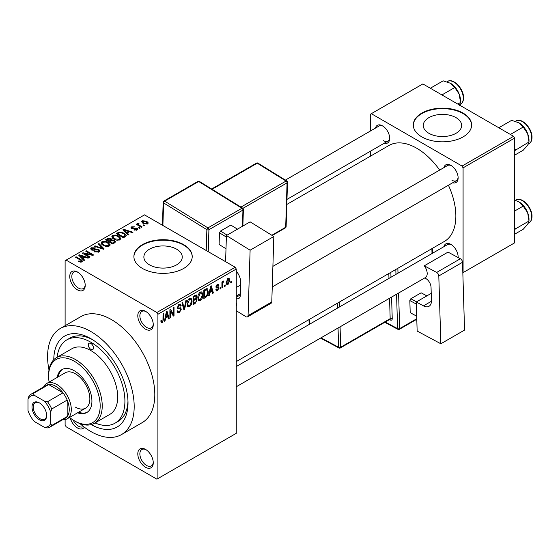 <?xml version="1.0" encoding="UTF-8"?>
<svg xmlns="http://www.w3.org/2000/svg" width="560" height="560" viewBox="0 0 560 560"><rect width="100%" height="100%" fill="white"/><g stroke="black" fill="none" stroke-linecap="round" stroke-linejoin="round"><path stroke-width="0.84" d="M145.53 329.161A10.934 6.314 60 0 1 137.802 315.77A10.934 6.314 60 0 1 145.53 311.304L145.53 311.304A10.934 6.314 60 0 1 153.265 324.695A10.934 6.314 60 0 1 145.53 329.161M146.069 311.633A9.478 5.474 -120 0 0 141.827 311.43A9.478 5.474 -120 0 0 140.371 319.025A9.478 5.474 -120 0 0 146.566 327.376A9.478 5.474 -120 0 0 151.305 327.845A9.478 5.474 -120 0 0 153.244 324.072M145.53 467.257A10.934 6.314 60 0 1 137.802 453.866A10.934 6.314 60 0 1 145.53 449.4L145.53 449.4A10.934 6.314 60 0 1 153.265 462.791A10.934 6.314 60 0 1 145.53 467.257M146.069 449.729A9.478 5.474 -120 0 0 141.827 449.526A9.478 5.474 -120 0 0 140.371 457.121A9.478 5.474 -120 0 0 146.566 465.472A9.478 5.474 -120 0 0 151.305 465.941A9.478 5.474 -120 0 0 153.244 462.168M84.322 427.168A10.934 6.314 60 0 1 77.49 427.973A10.934 6.314 60 0 1 70.266 418.061M73.213 420.119A9.478 5.474 -120 0 0 78.519 426.188A9.478 5.474 -120 0 0 83.258 426.657A9.478 5.474 -120 0 0 83.475 426.517M77.49 289.877A10.934 6.314 60 0 1 69.755 276.479A10.934 6.314 60 0 1 77.49 272.02L77.49 272.02A10.934 6.314 60 0 1 85.218 285.411A10.934 6.314 60 0 1 77.49 289.877M78.022 272.349A9.478 5.474 -120 0 0 73.78 272.146A9.478 5.474 -120 0 0 72.324 279.734A9.478 5.474 -120 0 0 78.519 288.092A9.478 5.474 -120 0 0 83.258 288.561A9.478 5.474 -120 0 0 85.204 284.781M456.029 117.635A19.187 11.081 0 0 0 435.12 115.234A19.187 11.081 0 0 0 423.269 125.468A19.187 11.081 0 0 0 428.89 133.301A19.187 11.081 0 0 0 449.806 135.702A19.187 11.081 0 0 0 461.65 125.468A19.187 11.081 0 0 0 456.029 117.635M463.078 113.092A29.162 16.835 0 0 0 431.298 109.438A29.162 16.835 0 0 0 413.301 124.992A29.162 16.835 0 0 0 421.841 136.899A29.162 16.835 0 0 0 453.621 140.546A29.162 16.835 0 0 0 471.618 124.992A29.162 16.835 0 0 0 463.078 113.092M471.618 125.23A29.162 16.835 0 0 0 463.078 113.568A29.162 16.835 0 0 0 431.494 109.872A29.162 16.835 0 0 0 413.301 125.23M149.492 264.852A19.187 11.081 180 0 1 143.871 257.019A19.187 11.081 180 0 1 155.715 246.785A19.187 11.081 180 0 1 176.631 249.186A19.187 11.081 180 0 1 182.245 257.019A19.187 11.081 180 0 1 170.401 267.253A19.187 11.081 180 0 1 149.492 264.852M183.68 244.636A29.162 16.835 0 0 0 151.9 240.989A29.162 16.835 0 0 0 133.896 256.543A29.162 16.835 0 0 0 142.443 268.443A29.162 16.835 0 0 0 174.223 272.097A29.162 16.835 0 0 0 192.22 256.543A29.162 16.835 0 0 0 183.68 244.636M192.22 256.781A29.162 16.835 0 0 0 183.68 245.112A29.162 16.835 0 0 0 152.089 241.416A29.162 16.835 0 0 0 133.903 256.781M443.912 167.629A10.206 5.894 60 0 1 450.912 165.354L450.912 165.354A10.206 5.894 60 0 1 458.129 177.849A10.206 5.894 60 0 1 452.662 182.777M451.451 165.683A8.75 5.054 -120 0 0 447.573 165.515L272.895 266.364M375.452 128.1A10.206 5.894 60 0 1 382.459 125.825L382.459 125.825A10.206 5.894 60 0 1 389.676 138.327A10.206 5.894 60 0 1 384.202 143.255M382.991 126.161A8.75 5.054 -120 0 0 379.113 125.986L285.39 180.096M443.912 246.673A10.206 5.894 60 0 1 450.912 244.398L450.912 244.398A10.206 5.894 60 0 1 458.129 256.9A10.206 5.894 60 0 1 458.108 257.53M451.451 244.734A8.75 5.054 -120 0 0 447.573 244.559L236.264 366.562M53.774 359.716A52.493 30.303 60 0 1 90.888 338.681L90.888 338.681A52.493 30.303 60 0 1 90.888 338.688A52.493 30.303 60 0 1 128.009 402.969A52.493 30.303 60 0 1 91.231 424.599M92.47 339.633A48.118 27.783 -120 0 0 69.923 338.086L66.836 339.871A48.118 27.783 -120 0 0 57.12 357.266M79.926 423.584A61.236 35.357 -120 0 0 90.888 431.543A61.236 35.357 -120 0 0 121.506 434.574A61.236 35.357 -120 0 0 130.893 385.504A61.236 35.357 -120 0 0 90.888 331.541A61.236 35.357 -120 0 0 60.27 328.51A61.236 35.357 -120 0 0 49 370.02M121.506 434.574L142.128 422.674A61.236 35.357 -120 0 0 151.515 373.597A61.236 35.357 -120 0 0 111.51 319.634A61.236 35.357 -120 0 0 80.892 316.603L60.27 328.51M236.264 361.592L444.388 241.43A55.405 31.99 -120 0 0 448.413 185.227M439.663 170.079A55.405 31.99 -120 0 0 416.682 148.211A55.405 31.99 -120 0 0 388.983 145.467L286.804 204.456M225.204 284.949L225.204 286.139L224.546 286.517L224.546 285.327L225.204 284.949M222.579 284.515L222.579 287.658L221.921 288.036L221.921 281.974L222.579 281.596L222.579 282.562L223.356 281.036L223.986 281.001L222.698 283.206L222.579 284.515L221.921 284.137M220.703 287.546L220.703 288.736L220.045 289.114L220.045 287.924L220.703 287.546M219.016 287.861L217.427 290.738L216.363 290.892L215.831 289.709L216.482 289.226L217.476 289.842L218.358 288.393L218.19 287.938L216.3 288.001L215.922 287.056L217.399 284.473L218.491 284.319L218.918 285.327L218.267 285.817L217.427 285.327L216.58 286.552L216.79 286.937L218.638 286.797L219.016 287.861L217.329 286.888M216.083 289.527L217.476 289.842M218.267 285.817L216.783 284.956M216.041 286.244L216.79 286.937M209.867 292.502L209.3 295.323L208.614 295.722L210.609 286.23L211.295 285.831L213.395 292.957L212.702 293.356L212.135 291.193L209.867 292.502L209.349 292.208M200.361 300.587L198.478 300.37L197.834 297.885C197.687 295.603 198.534 293.657 200.368 292.033L201.873 291.9L202.895 294.861L202.244 298.228L200.361 300.587L197.96 299.201M198.891 300.734L198.478 300.37M189.588 306.81L187.705 306.593L187.054 304.108C186.914 301.826 187.754 299.88 189.588 298.256L191.093 298.123L192.115 301.084L191.464 304.451L189.588 306.81L187.18 305.424M188.111 306.957L187.705 306.593M162.232 322.602L161.203 322.609L160.811 320.824L161.469 320.341L162.26 321.615L162.967 320.579L163.058 313.684L163.716 313.306L163.716 318.962L162.232 322.602L160.888 321.832M160.818 321.09L162.26 321.615M156.877 312.494L235.228 267.253L236.264 269.038L236.264 433.328L157.906 478.569L157.906 314.279L156.877 312.494L66.15 260.113L65.114 260.708L65.114 325.71M236.264 269.038L157.906 314.279M165.627 318.045L165.06 320.859L164.374 321.258L166.369 311.773L167.055 311.374L169.155 318.5L168.469 318.899L167.895 316.736L165.627 318.045L165.109 317.751M170.555 311.017L170.555 317.688L169.904 318.066L169.904 309.736L170.604 309.33L173.369 314.412L173.369 307.734L174.027 307.356L174.027 315.686L173.32 316.092L170.555 311.017L169.904 310.639M180.341 307.748L181.335 309.155L179.291 312.753L177.807 312.949L177.121 311.192L177.772 310.709L178.248 311.871L179.354 311.745L180.684 309.554L180.383 308.812L177.828 308.924L177.31 307.636L179.172 304.276L180.544 304.087L181.153 305.62L180.495 306.11L180.096 305.095L179.193 305.235L177.961 307.286L178.22 308.042L177.31 307.517L178.171 308.014L180.838 307.867M186.613 300.083L184.555 309.61L183.911 309.974L181.972 302.764L182.651 302.372L184.198 308.84L185.927 300.482L186.613 300.083M195.741 298.144L197.085 299.929L195.083 303.527L193.053 304.703L193.053 296.366L196.357 294.952L196.896 296.247L196.189 298.403L196.567 298.487M206.71 288.638L208.236 291.725C208.411 293.993 207.578 295.876 205.751 297.367L203.833 298.48L203.833 290.143L207.305 288.743M229.796 280.399L227.969 284.655L226.863 284.76L226.135 282.569L227.969 278.376L229.082 278.278L229.796 280.399L229.075 279.979M231.385 281.379L231.385 282.569L230.734 282.947L230.734 281.757L231.385 281.379M65.114 419.622L65.114 424.998L66.15 426.783L156.877 479.164L157.906 478.569M144.781 225.428L144.13 225.806L143.094 225.211L143.752 224.833L144.781 225.428M140.287 228.025L139.629 228.403L138.6 227.808L139.251 227.43L140.287 228.025M128.884 234.605L128.191 235.004L122.976 229.684L123.662 229.285L132.972 232.246L132.286 232.638L129.563 231.721L127.295 233.037L128.884 234.605M120.813 239.05L120.813 238.098L120.043 239.82L117.026 240.254L113.904 239.197L111.762 236.775L112.637 235.543C114.912 234.78 116.984 235.004 118.874 236.229L120.911 238.595M110.04 245.273L110.04 244.321L109.263 246.043L106.246 246.477L103.124 245.42L100.989 242.998L101.864 241.766C104.132 241.003 106.211 241.227 108.094 242.452L110.131 244.818M98.966 251.986L94.36 251.832L94.92 251.398L98.182 251.461L98.819 250.691L98.28 249.984L91.553 249.998L90.636 248.829L91.448 247.779L95.578 247.884L95.018 248.318L92.309 248.255L91.714 248.962L92.239 249.634L93.177 249.942L96.208 249.179L98.917 249.599L99.876 250.845L98.966 251.986M84.644 260.148L83.958 260.547L78.736 255.227L79.422 254.828L88.732 257.782L88.046 258.181L85.323 257.264L83.055 258.573L84.644 260.148M235.228 267.253L144.501 214.872L66.15 260.113M80.367 262.136L78.239 261.359L78.799 260.925L81.095 261.331L81.256 260.61L75.425 257.138L76.083 256.76L80.983 259.588L82.488 261.079L81.907 261.835L80.367 262.136M81.095 262.122L81.256 260.61M90.139 256.977L89.488 257.355L82.271 253.183L82.971 252.784L91.525 254.527L85.736 251.181L86.394 250.803L93.611 254.975L92.904 255.381L84.364 253.638L90.139 256.977M104.139 248.892L103.495 249.263L94.332 246.218L95.018 245.826L102.935 248.612L98.294 243.936L98.98 243.537L104.139 248.892M114.667 242.816L112.637 243.985L105.42 239.82L107.457 238.644L111.076 238.651L111.881 239.932L114.548 240.436L115.619 241.738L114.667 242.816M111.909 239.722L111.881 240.59M125.335 236.656L123.417 237.762L116.2 233.597L119.203 232.015L124.173 233.114L126.343 235.459L125.335 236.656M137.102 229.964L133.819 229.915L136.402 229.509L136.472 228.529L131.656 228.564L130.97 227.675L131.642 226.842L134.659 226.835L132.412 227.262L132.209 228.123L136.997 228.074L137.802 229.082L137.102 229.964M136.402 230.258L136.472 228.529M132.412 227.262L132.209 228.802M142.156 226.94L141.505 227.318L136.255 224.287L136.913 223.909L137.746 224.392L137.599 223.405L138.502 223.209L139.069 223.748L138.502 223.965L138.488 224.679L142.156 226.94M137.389 223.72L137.599 224.196M138.502 223.209L138.488 225.582M147.644 223.881L143.094 223.37L141.554 221.662L142.205 220.745L146.699 221.228L148.302 222.971L147.644 223.881M95.032 422.926A48.118 27.783 -120 0 0 114.947 423.213L118.041 421.428A48.118 27.783 -120 0 0 127.974 401.128M513.597 136.304L514.626 138.089L463.078 167.853L462.049 166.068L513.597 136.304L422.87 83.923L370.293 114.282L370.293 131.082M370.293 151.284L370.293 156.254M463.078 167.853L463.078 272.615L514.626 242.851L514.626 138.089M462.049 166.068L371.322 113.687M451.948 180.229A8.75 5.054 -120 0 0 456.316 180.663A8.75 5.054 -120 0 0 458.108 177.219M383.488 140.707A8.75 5.054 -120 0 0 387.863 141.141A8.75 5.054 -120 0 0 389.655 137.697M457.919 257.425A8.75 5.054 -120 0 0 458.108 256.27M78.799 261.653L78.799 260.925M76.083 257.516L76.083 256.76M79.422 255.927L79.422 254.828M83.055 259.63L83.055 258.573M80.941 256.396L82.432 257.964L84.259 256.907L79.877 255.43L80.941 256.396L80.941 257.481M82.432 258.993L82.432 257.964M79.877 256.396L79.877 255.43M84.259 257.88L84.259 256.907M82.971 253.589L82.971 252.784M91.525 255.094L91.525 254.527M86.394 251.566L86.394 250.803M84.364 254.394L84.364 253.638M94.92 252.105L94.92 251.398M98.182 252.329L98.182 251.461M91.448 249.935L91.448 247.779M92.239 250.299L92.239 249.634M93.177 250.481L93.177 249.942M96.208 249.865L96.208 249.179M98.917 252.014L98.917 249.599M95.018 246.442L95.018 245.826M102.935 249.074L102.935 248.612M98.98 244.636L98.98 243.537M101.864 244.545L101.864 241.766M108.094 243.25L108.094 242.452M102.711 242.249L102.046 243.187L103.789 245.049L108.416 245.56L109.06 244.629L107.422 242.816L105.511 242.032L102.711 242.249M103.789 245.77L103.789 245.049M108.416 246.386L108.416 245.56M107.457 239.617L107.457 238.644M111.076 240.989L111.076 238.651M114.548 242.886L114.548 240.436M106.918 240.688L106.918 239.925L109.074 241.171L111.062 239.701L111.062 241.003M109.074 241.927L109.074 241.171M110.922 241.08L110.537 239.099L108.059 239.267L106.918 239.925M109.914 242.417L109.914 241.661L112.448 243.124L114.534 241.563L114.534 242.893M112.448 243.88L112.448 243.124M114.429 242.949L113.897 240.821L111.209 240.912L109.914 241.661M113.841 243.292L113.841 242.319M112.637 238.322L112.637 235.543M118.874 237.027L118.874 236.229M113.491 236.026L112.826 236.964L114.569 238.826L119.189 239.337L119.84 238.406L118.195 236.593L116.291 235.809L113.491 236.026M114.569 239.547L114.569 238.826M119.189 240.163L119.189 239.337M119.203 232.848L119.203 232.015M124.173 233.912L124.173 233.114M117.698 233.702L123.228 236.901L124.404 236.215L125.006 234.654L123.508 233.485L119.938 232.575L117.698 233.702L117.698 234.465M123.228 237.657L123.228 236.901M125.272 236.691L125.006 234.654M124.404 237.188L124.404 236.215M123.662 230.391L123.662 229.285M127.295 234.087L127.295 233.037M125.181 230.853L126.672 232.421L128.499 231.364L124.117 229.894L125.181 230.853L125.181 231.938M126.672 233.45L126.672 232.421M124.117 230.853L124.117 229.894M128.499 232.337L128.499 231.364M134.379 230.139L134.379 229.488M131.642 228.55L131.642 226.842M132.853 228.921L132.853 228.249M136.997 230.027L136.997 228.074M139.251 228.186L139.251 227.43M136.913 224.672L136.913 223.909M137.746 225.155L137.746 224.392M139.44 226.128L139.44 225.372M143.752 225.589L143.752 224.833M142.205 222.761L142.205 220.745M146.699 222.04L146.699 221.228M146.909 224.168L146.09 221.634L142.94 221.186L142.576 223.041M142.94 221.186L143.752 222.992L146.909 223.44L147.266 222.901L147.266 224.063M143.752 223.713L143.752 222.992M164.521 320.551L165.06 320.859M168.217 317.961L169.155 318.5M167.055 316.246L167.895 316.736M166.46 314.167L165.851 316.946L167.678 315.889L166.761 312.417L166.46 314.167L165.928 313.859M165.34 316.652L165.851 316.946M166.292 312.144L166.761 312.417M169.904 317.31L170.555 317.688M171.962 313.6L173.369 314.412M172.676 314.909L174.027 315.686M177.135 311.507L179.291 312.753M178.997 304.381L181.153 305.62M178.465 304.815L179.193 305.235M177.366 306.943L177.961 307.286M179.256 307.958L181.335 309.155M183.68 309.099L184.555 309.61M183.498 308.441L184.198 308.84M191.415 300.678L192.115 301.084M190.953 304.157L191.464 304.451M189.595 299.229L187.712 303.744L188.468 305.935L189.581 305.837L191.457 301.441L190.722 299.145L188.874 298.816M187.075 303.38L187.712 303.744M195.083 295.197L196.896 296.247M194.985 298.718L197.085 299.929M193.711 296.961L193.711 299.453L195.629 298.263L196.238 296.758L195.944 295.96L193.711 296.961L193.053 296.583M193.053 299.075L193.711 299.453M193.711 300.426L193.711 303.345L195.783 302.05L196.427 300.314L196.084 299.411L193.711 300.426L193.053 300.048M193.053 302.967L193.711 303.345M194.159 299.194L195.006 299.677M202.195 294.455L202.895 294.861M201.726 297.934L202.244 298.228M200.375 293.006L198.492 297.521L199.248 299.712L200.361 299.614L202.237 295.218L201.502 292.922L199.647 292.593M197.855 297.157L198.492 297.521M204.911 296.884L205.751 297.367M207.55 291.326L208.236 291.725M204.484 290.738L204.484 297.129L205.667 296.443L207.319 294.28L207.578 292.089L206.584 289.695L204.484 290.738L203.833 290.36M203.833 296.744L204.484 297.129M204.806 289.583L205.646 290.073M205.597 289.128L206.899 289.779L205.688 289.072M208.761 295.008L209.3 295.323M212.457 292.418L213.395 292.957M211.295 290.71L212.135 291.193M210.7 288.624L210.091 291.403L211.911 290.346L211.001 286.874L210.7 288.624L210.168 288.316M209.58 291.109L210.091 291.403M210.532 286.601L211.001 286.874M215.845 289.821L217.427 290.738M215.95 286.65L218.19 287.938M217.42 284.466L218.918 285.327M220.045 288.358L220.703 288.736M221.921 287.28L222.579 287.658M221.921 282.184L222.579 282.562M222.957 281.491L223.797 281.974M222.803 281.841L223.321 282.142M221.921 282.758L222.698 283.206M224.546 285.761L225.204 286.139M226.226 283.647L227.969 284.655M227.626 278.614L228.641 279.195L227.948 279.251L226.793 282.184L227.983 283.78L229.138 280.833L227.332 278.894M226.17 281.827L226.793 282.184M226.163 283.178L227.983 283.78M230.734 282.191L231.385 282.569M90.888 349.398A3.647 2.107 -120 0 0 92.715 349.58A3.647 2.107 -120 0 0 93.275 346.661A3.647 2.107 -120 0 0 90.888 343.448A3.647 2.107 -120 0 0 89.068 343.266A3.647 2.107 -120 0 0 88.508 346.185A3.647 2.107 -120 0 0 90.888 349.398M77.567 412.804A24.787 14.308 -120 0 0 86.786 412.531A24.787 14.308 -120 0 0 90.587 392.672A24.787 14.308 -120 0 0 74.396 370.825A24.787 14.308 -120 0 0 61.999 369.6A24.787 14.308 -120 0 0 57.155 377.447M78.603 412.209A24.787 14.308 -120 0 0 87.29 412.216M69.503 417.459A36.449 21.042 -120 0 0 74.396 420.826A36.449 21.042 -120 0 0 100.17 405.944A36.449 21.042 -120 0 0 74.396 361.305A36.449 21.042 -120 0 0 48.622 376.187A36.449 21.042 -120 0 0 49.091 382.109M75.425 421.421L74.396 420.826L75.425 421.421A37.912 21.889 60 0 0 94.381 423.304L109.844 414.372A37.912 21.889 -120 0 0 115.654 383.992A37.912 21.889 -120 0 0 90.888 350.588A37.912 21.889 -120 0 0 71.939 348.712L56.469 357.637A37.912 21.889 60 0 1 75.425 359.52A37.912 21.889 60 0 1 100.191 392.924A37.912 21.889 60 0 1 94.381 423.304M48.622 376.187L48.622 374.997A37.912 21.889 60 0 1 56.469 357.637M114.947 423.213A48.118 27.783 -120 0 0 122.325 384.657A48.118 27.783 -120 0 0 90.888 342.258A48.118 27.783 -120 0 0 66.836 339.871M43.603 386.96A20.412 11.788 60 0 1 46.662 383.509L65.219 372.792A20.412 11.788 60 0 1 75.425 373.807A20.412 11.788 60 0 1 88.76 391.79A20.412 11.788 60 0 1 85.631 408.149A20.412 11.788 60 0 1 75.425 407.141M62.531 369.32A24.787 14.308 -120 0 0 58.191 376.852M510.391 134.449L523.201 127.05L527.653 133.623A14.196 8.197 -120 0 1 528.997 140.196L528.997 141.988L527.653 145.208L523.201 150.227L514.626 155.176M514.626 150.703L528.997 141.988L527.653 133.623A14.196 8.197 -120 0 0 518.959 122.808L523.201 127.05M515.606 149.716L514.626 148.687M498.799 127.757L511.616 120.358L518.959 122.808M32.018 407.078A10.353 5.978 60 0 1 39.34 402.85A10.353 5.978 60 0 1 46.662 415.527A10.353 5.978 60 0 1 39.34 419.755A10.353 5.978 60 0 1 32.018 407.078M39.655 403.039A9.478 5.474 -120 0 0 35.224 402.738A9.478 5.474 -120 0 0 33.257 407.078A9.478 5.474 -120 0 0 37.394 416.619A9.478 5.474 -120 0 0 44.695 419.153A9.478 5.474 -120 0 0 46.655 415.163M46.662 383.509A20.412 11.788 60 0 1 62.391 388.976A20.412 11.788 60 0 1 71.302 409.521A20.412 11.788 60 0 1 67.074 418.866A20.412 11.788 60 0 1 62.559 419.79M50.68 423.563L51.716 425.502A18.956 10.941 60 0 1 49.847 427.126L65.317 418.194A18.956 10.941 -120 0 0 67.179 416.577A18.956 10.941 -120 0 0 69.237 409.521A18.956 10.941 -120 0 0 67.179 400.078A18.956 10.941 -120 0 0 62.979 392.812L48.692 384.559A18.956 10.941 -120 0 0 46.361 385.364L30.898 394.296A18.956 10.941 60 0 1 33.229 393.491L34.398 395.353A17.5 10.101 -120 0 0 28 399.049L28 410.466A17.5 10.101 -120 0 0 34.398 421.547L44.282 427.252A17.5 10.101 -120 0 0 50.68 423.563L50.68 412.139A17.5 10.101 -120 0 0 44.282 401.065L34.398 395.353M44.282 401.065L47.516 401.737L62.979 392.812A18.956 10.941 -120 0 0 48.692 384.559L33.229 393.491M51.716 425.502L67.179 416.577L67.179 400.078L51.716 409.01L50.68 412.139M28 399.049L29.029 395.913A18.956 10.941 60 0 1 30.898 394.296M49.847 427.126A18.956 10.941 60 0 1 47.516 427.931L44.282 427.252M47.516 401.737A18.956 10.941 60 0 1 51.716 409.01M514.626 229.754L515.606 228.767L514.626 227.738M514.626 234.227L523.201 229.278L527.653 224.259L528.997 221.032L515.606 228.767M527.653 212.674L528.997 221.032L528.997 219.24A14.196 8.197 -120 0 0 527.653 212.674A14.196 8.197 -120 0 0 518.959 201.859L523.201 206.101L527.653 212.674M514.626 211.05L523.201 206.101M514.626 200.116L518.959 201.859M441.931 94.927L454.741 87.528L459.193 94.101A14.196 8.197 -120 0 1 460.537 100.667L460.537 102.459L459.193 105.686M457.758 104.062L460.537 102.459L459.193 94.101A14.196 8.197 -120 0 0 450.499 83.286L454.741 87.528M430.339 88.235L443.156 80.836L450.499 83.286M431.221 293.37L416.276 301.994L417.144 331.058L440.846 343.77L464.555 330.078L462.518 262.276L438.802 275.968L440.846 343.77M416.276 301.994L423.486 305.865L431.438 301.273M438.802 275.968A2.919 1.687 -120 0 0 436.674 272.44L424.305 265.804L424.802 266.539A8.75 5.054 60 0 1 425.39 277.571A8.75 5.054 60 0 1 425.138 277.697M424.739 277.949L425.705 278.467A7.287 4.207 60 0 1 431.039 287.287L431.438 300.601A11.662 6.734 60 0 1 429.023 306.285A11.662 6.734 60 0 1 423.486 305.865M436.674 272.44L460.383 258.748L448.021 252.112L424.305 265.804M460.383 258.748A2.919 1.687 60 0 1 462.518 262.276M416.703 316.204L410.2 312.676L409.836 300.566L410.83 298.76L421.141 292.81L426.867 295.883M410.2 312.676L416.696 316.162M416.332 304.052L409.836 300.566M410.83 298.76L416.556 301.833M226.415 235.536L250.124 221.851L273.826 236.495L250.11 250.187L226.415 235.536L225.596 261.695M236.264 310.716L245.938 316.701A2.919 1.687 -120 0 0 247.471 316.89A2.919 1.687 -120 0 0 248.073 315.637L271.782 301.945L273.826 236.495M271.782 301.945A2.919 1.687 60 0 1 271.18 303.198L247.471 316.89M248.073 315.637L250.11 250.187M236.264 271.138A11.662 6.734 60 0 1 240.702 282.492L240.303 295.351A7.287 4.207 60 0 1 238.798 298.48A7.287 4.207 60 0 1 236.264 298.62M236.264 302.687A8.75 5.054 60 0 1 236.264 306.348M240.352 293.664L236.264 296.03M226.002 248.759L219.1 244.489L219.464 232.806L220.535 231.042L230.839 225.085L237.482 229.152M226.366 237.069L219.464 232.806M220.535 231.042L227.136 235.123M237.447 229.166L230.839 225.085M80.983 260.379L80.983 259.588M94.696 250.306L94.696 249.62M101.535 248.612L101.535 248.108M110.306 241.437L110.306 240.464M118.034 233.506L118.034 232.533M133.903 228.816L133.903 227.99M163.058 318.584L163.716 318.962M177.317 307.923L179.046 308.917M183.176 307.237L183.939 307.678M194.243 303.044L195.083 303.527M194.005 295.82L194.852 296.303M215.922 287.042L217.546 287.98M515.907 121.009C521.612 117.096 532.364 128.422 532 137.375C531.972 140.406 530.978 142.527 529.025 143.738A13.125 7.574 -120 0 0 531.741 137.732A13.125 7.574 -120 0 0 526.015 124.523A13.125 7.574 -120 0 0 515.907 121.009L515.41 121.296M531.741 216.783A13.125 7.574 -120 0 0 526.015 203.574A13.125 7.574 -120 0 0 515.907 200.06C521.612 196.14 532.364 207.473 532 216.426C531.972 219.457 530.978 221.578 529.025 222.789A13.125 7.574 -120 0 0 531.741 216.783M447.447 81.487C453.159 77.567 463.911 88.9 463.54 97.853C463.512 100.884 462.518 103.005 460.565 104.216A13.125 7.574 -120 0 0 463.288 98.21A13.125 7.574 -120 0 0 457.555 85.001A13.125 7.574 -120 0 0 447.447 81.487L446.95 81.774M385.266 322.035L397.6 328.65L396.564 294.21M395.969 274.351L395.822 269.465M390.985 277.228L390.852 272.615A2.919 1.687 -120 0 0 390.831 272.349M391.587 297.087L392.231 318.626A1.456 0.812 -1.7 0 0 390.173 318.668L389.557 298.256M389.543 319.564L390.243 319.942A2.919 1.687 -120 0 0 392.231 318.626M398.594 293.041L399.665 328.608L416.773 318.731M432.019 253.54L431.872 248.654M397.852 268.296L397.999 273.182M340.067 326.83L340.683 347.235L390.173 318.668A1.456 0.84 60 0 1 389.872 319.375L340.382 347.949A1.456 0.84 60 0 0 340.683 347.235A1.456 0.812 178.3 0 1 338.625 347.277L338.044 327.999M388.962 278.397L388.815 273.518M339.325 302.085L339.472 306.971M309.4 319.368L309.547 324.247M321.013 337.834L338.625 347.277A1.456 0.868 118.2 0 0 338.961 347.97L320.558 338.093M337.442 308.14L337.295 303.254M390.243 319.942A1.456 0.868 118.2 0 0 389.977 319.298M399.364 329.322A1.456 0.84 60 0 0 399.665 328.608A1.456 0.812 178.3 0 1 397.6 328.65A1.456 0.868 118.2 0 0 397.943 329.343A1.456 1.456 0 0 0 399.364 329.322L416.794 319.256M236.264 297.262L240.317 294.917M206.22 250.509L206.871 229.663L163.597 202.909L162.89 225.491M242.445 226.282L242.956 210.063L208.929 229.705A1.456 0.84 -120 0 0 207.935 227.899L241.962 208.257L198.688 181.503L164.661 201.145L207.935 227.899A1.456 0.812 121.7 0 0 206.871 229.663A1.456 0.868 -178.2 0 0 208.929 229.705L208.243 251.678M240.947 207.102L286.076 181.048L257.229 163.212L212.093 189.273M271.831 235.263L285.691 227.262L287.07 182.854L242.907 208.348M286.118 226.674A1.456 1.456 0 0 1 285.383 227.892A1.456 0.84 -120 0 0 285.691 227.262A1.456 0.868 1.8 0 0 286.118 226.674L287.497 182.259A1.456 1.456 0 0 0 286.811 180.978A1.456 0.812 121.7 0 0 286.076 181.048A1.456 0.84 -120 0 1 287.07 182.854A1.456 0.868 1.8 0 0 287.497 182.259M256.466 163.121A1.456 0.84 -120 0 1 257.229 163.212A1.456 0.812 -58.3 0 1 257.957 163.142A1.456 1.456 0 0 0 256.466 163.121L211.645 188.993M199.416 181.433A1.456 0.812 121.7 0 0 198.688 181.503A1.456 0.84 -120 0 0 197.918 181.412A1.456 1.456 0 0 1 199.416 181.433L242.69 208.18A1.456 0.812 121.7 0 0 241.962 208.257A1.456 0.84 -120 0 1 242.956 210.063A1.456 0.868 1.8 0 0 243.383 209.468A1.456 1.456 0 0 0 242.69 208.18M162.449 225.239L163.17 202.272A1.456 0.868 1.8 0 0 163.597 202.909A1.456 0.812 121.7 0 1 164.661 201.145A1.456 0.84 -120 0 0 163.898 201.054L197.918 181.412M81.396 260.911L81.396 262.059M98.819 250.691L98.819 252.063M91.714 248.962L91.714 250.089M102.046 243.187L102.046 244.699M109.06 244.629L109.06 246.148M112.826 236.964L112.826 238.476M119.84 238.406L119.84 239.925M136.829 228.991L136.829 230.111M131.957 227.78L131.957 228.711M138.285 224.294L138.285 225.463M178.248 311.871L177.121 311.22M180.383 308.812L179.011 308.021M180.096 305.095L178.941 304.423M190.722 299.145L189.392 298.382M188.468 305.935L187.131 305.158M195.944 295.96L194.852 295.33M196.084 299.411L194.936 298.746M201.502 292.922L200.172 292.159M199.248 299.712L197.911 298.935M218.008 285.236L217.077 284.69M529.025 143.738L528.325 144.144M272.251 286.937L456.316 180.663M236.264 287.511L240.625 284.991M425.39 277.571L236.264 386.764M387.863 141.141L286.965 199.395M67.074 418.866L85.631 408.149M515.907 200.06L515.41 200.347M529.025 222.789L528.325 223.195M460.565 104.216L459.865 104.622M309.141 324.485L308.994 319.599M338.961 347.97A1.456 1.456 0 0 0 340.382 347.949M384.811 322.294L397.943 329.343M432.46 253.288L432.313 248.402M286.811 180.978L257.957 163.142M285.383 227.892L272.209 235.501M242.865 226.044L243.383 209.468M163.898 201.054A1.456 1.456 0 0 0 163.17 202.272"/></g></svg>
